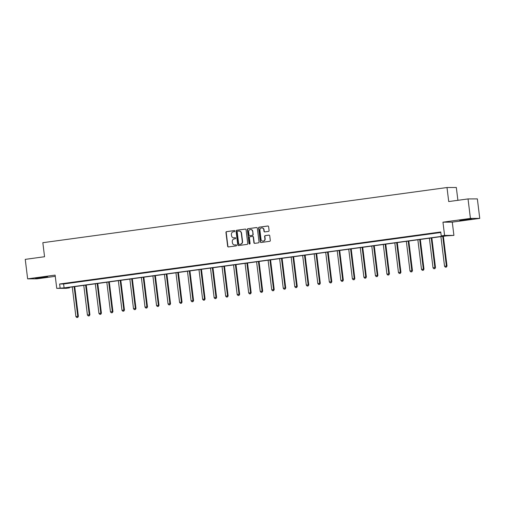 <?xml version="1.0" encoding="UTF-8"?>
<svg xmlns="http://www.w3.org/2000/svg" width="505" height="505" viewBox="0 0 505 505"><rect width="100%" height="100%" fill="white"/><g stroke="black" fill="none" stroke-linecap="round" stroke-linejoin="round"><path stroke-width="0.76" d="M234.863 231.05A0.543 0.511 -90.2 0 0 234.288 230.583L226.587 231.631A0.77 0.732 -90.2 0 0 225.956 232.496L227.648 246.27A0.77 0.732 -90.2 0 0 228.468 246.939L236.17 245.884A0.543 0.511 -90.2 0 0 236.1 244.811A0.543 0.511 -90.2 0 0 236.037 244.818L235.04 244.95A2.468 2.342 -90.2 0 1 232.42 242.817L232.275 241.674A2.468 2.342 -90.2 0 1 234.295 238.903L235.292 238.77A0.543 0.511 -90.2 0 0 235.229 237.691A0.543 0.511 -90.2 0 0 235.16 237.697L234.162 237.836A2.468 2.342 -90.2 0 1 231.542 235.702L231.404 234.554A2.468 2.342 -90.2 0 1 233.424 231.789L234.421 231.65A0.543 0.511 -90.2 0 0 234.863 231.05M467.819 219.656L459.771 220.407L469.385 219.025L471.941 218.911L467.819 219.656M43.506 277.58L35.451 278.331L45.065 276.948L47.621 276.835L43.506 277.58M479.75 218.387L470.426 218.419L442.954 222.168L452.278 222.137L479.75 218.387L477.358 198.894L468.034 198.926L448.718 201.558L446.994 187.525L42.837 242.697L44.56 256.729L25.25 259.368L27.642 278.855L36.966 278.829L55.266 276.33M468.034 198.926L470.426 218.419M268.458 231.404A0.77 0.732 -90.2 0 0 269.089 230.539L268.616 226.676A0.77 0.732 -90.2 0 0 267.795 226.006L259.242 227.174A0.77 0.732 -90.2 0 0 258.611 228.039L260.302 241.813A0.77 0.732 -90.2 0 0 261.123 242.482L269.676 241.314A0.77 0.732 -90.2 0 0 270.301 240.449L269.733 235.778A0.77 0.732 -90.2 0 0 268.912 235.115L265.251 235.614A0.77 0.732 -90.2 0 0 264.62 236.479L264.904 238.796A2.064 1.957 -90.2 0 1 262.972 241.125A2.064 1.957 -90.2 0 1 261.028 239.326L259.911 230.255A2.064 1.957 -90.2 0 1 261.849 227.925A2.064 1.957 -90.2 0 1 263.793 229.725L263.976 231.233A0.77 0.732 -90.2 0 0 264.797 231.902L268.458 231.404M69.362 287.351L69.425 287.875L66.067 288.336L56.743 288.361L55.114 275.105L27.642 278.855M56.743 288.361L64.097 287.888L445.214 235.867L441.219 235.879L444.583 235.418L453.907 235.393L446.553 235.86L65.429 287.888L69.425 287.875M441.219 235.879L440.745 231.978L59.622 284.006L60.101 287.9M442.954 222.168L444.583 235.418M246.068 229.75A0.77 0.732 -90.2 0 0 245.253 229.087L236.7 230.255A0.77 0.732 -90.2 0 0 236.069 231.12L237.76 244.893A0.77 0.732 -90.2 0 0 238.575 245.556L247.128 244.388A0.77 0.732 -90.2 0 0 247.759 243.524L246.068 229.75M247.968 228.714L256.521 227.547A0.77 0.732 -90.2 0 1 257.342 228.209L259.033 241.99A0.77 0.732 -90.2 0 1 258.402 242.855L254.741 243.353A0.77 0.732 -90.2 0 1 253.92 242.684L253.239 237.097A0.77 0.732 -90.2 0 0 252.418 236.435L249.988 236.763A0.77 0.732 -90.2 0 0 249.356 237.628L250.076 243.442A0.543 0.511 -90.2 0 1 249.565 244.054A0.543 0.511 -90.2 0 1 249.06 243.58L247.336 229.579A0.77 0.732 -90.2 0 1 247.968 228.714L256.736 227.553M457.896 200.308L456.324 187.5L446.994 187.525M452.278 222.137L453.907 235.393M59.622 284.006L63.617 283.993L440.808 232.502M63.617 283.993L64.097 287.888M438.807 232.571L434.483 233.076L438.807 232.571M427.287 234.143L422.963 234.648L427.287 234.143M415.766 235.715L411.442 236.226L415.766 235.715M404.246 237.287L399.922 237.798L404.246 237.287M392.726 238.865L388.402 239.37L392.726 238.865M381.206 240.437L376.881 240.942L381.206 240.437M369.685 242.009L365.361 242.514L369.685 242.009M358.165 243.58L353.841 244.085L358.165 243.58M346.645 245.152L342.321 245.657L346.645 245.152M335.124 246.724L330.807 247.229L335.124 246.724M323.604 248.296L319.286 248.801L323.604 248.296M312.084 249.868L307.766 250.379L312.084 249.868M300.563 251.446L296.246 251.951L300.563 251.446M289.043 253.018L284.725 253.523L289.043 253.018M277.529 254.589L273.205 255.094L277.529 254.589M266.009 256.161L261.685 256.666L266.009 256.161M254.488 257.733L250.164 258.238L254.488 257.733M242.968 259.305L238.644 259.81L242.968 259.305M231.448 260.877L227.124 261.382L231.448 260.877M219.927 262.448L215.603 262.954L219.927 262.448M208.407 264.02L204.083 264.532L208.407 264.02M196.887 265.598L192.563 266.103L196.887 265.598M185.367 267.17L181.042 267.675L185.367 267.17M173.846 268.742L169.522 269.247L173.846 268.742M162.326 270.314L158.002 270.819L162.326 270.314M150.806 271.886L146.482 272.391L150.806 271.886M139.285 273.457L134.961 273.962L139.285 273.457M127.765 275.029L123.441 275.534L127.765 275.029M116.245 276.601L111.927 277.106L116.245 276.601M104.724 278.173L100.407 278.684L104.724 278.173M93.204 279.751L88.886 280.256L93.204 279.751M81.684 281.323L77.366 281.828L81.684 281.323M70.163 282.895L65.846 283.4L70.163 282.895M233.998 237.849A2.468 2.342 -90.2 0 0 234.415 237.836L234.162 237.836M235.343 237.71L234.415 237.836M234.869 244.969A2.468 2.342 -90.2 0 0 235.292 244.95L235.04 244.95M236.214 244.824L235.292 244.95M234.465 230.589L226.84 231.631A0.77 0.732 -90.2 0 0 226.208 232.496L227.9 246.27A0.77 0.732 -90.2 0 0 228.5 246.932M245.468 229.087L236.952 230.255A0.77 0.732 -90.2 0 0 236.321 231.113L238.013 244.893A0.77 0.732 -90.2 0 0 238.612 245.55M237.628 231.214A0.543 0.511 -90.2 0 0 237.186 231.82L238.669 243.909A0.543 0.511 -90.2 0 0 239.244 244.376L240.292 244.237A2.468 2.342 -90.2 0 0 242.312 241.466L241.295 233.203A2.468 2.342 -90.2 0 0 238.676 231.069L237.628 231.214M239.099 231.056A2.468 2.342 -90.2 0 1 241.548 233.203L242.564 241.466A2.468 2.342 -90.2 0 1 240.544 244.231L239.496 244.376M252.67 236.428A0.77 0.732 -90.2 0 1 253.491 237.097L254.173 242.684A0.77 0.732 -90.2 0 0 254.779 243.347M248.22 228.714A0.77 0.732 -90.2 0 0 247.589 229.579L249.312 243.58A0.543 0.511 -90.2 0 0 249.691 244.035M252.525 231.303A2.064 1.957 -90.2 0 0 250.581 229.504A2.064 1.957 -90.2 0 0 248.649 231.833L249.041 235.027A0.77 0.732 -90.2 0 0 249.855 235.69L252.285 235.362A0.77 0.732 -90.2 0 0 252.917 234.497L252.778 231.303A2.064 1.957 -90.2 0 0 250.707 229.504M252.778 231.303L253.169 234.497A0.77 0.732 -90.2 0 1 252.538 235.362L250.108 235.69M261.975 227.932A2.064 1.957 -90.2 0 1 264.046 229.725L264.229 231.233A0.77 0.732 -90.2 0 0 264.835 231.896M263.099 241.119A2.064 1.957 -90.2 0 0 265.157 238.796L264.904 238.796M269.127 235.122L265.504 235.614A0.77 0.732 -90.2 0 0 264.873 236.479L265.157 238.796M268.01 226.013L259.494 227.174A0.77 0.732 -90.2 0 0 258.863 228.039L260.555 241.813A0.77 0.732 -90.2 0 0 261.154 242.476M72.259 286.954L75.895 316.566L78.376 316.313L74.727 286.619M77.505 317.399L76.766 317.5L77.757 317.399L77.745 316.313L74.109 286.701M76.766 317.5L75.895 316.566M78.376 316.313L77.757 317.399M83.779 285.382L87.415 314.994L89.896 314.735L86.248 285.047M89.025 315.827L88.287 315.928L89.278 315.827L89.265 314.741L85.629 285.129M88.287 315.928L87.415 314.994M89.896 314.735L89.278 315.827M95.3 283.81L98.936 313.422L101.417 313.163L97.768 283.475M100.546 314.255L99.807 314.356L100.798 314.255L100.785 313.169L97.149 283.558M99.807 314.356L98.936 313.422M101.417 313.163L100.798 314.255M106.82 282.238L110.456 311.844L112.931 311.591L109.288 281.897M112.066 312.683L111.327 312.784L112.318 312.683L112.306 311.598L108.67 281.986M111.327 312.784L110.456 311.844M112.931 311.591L112.318 312.683M118.34 280.666L121.976 310.272L124.451 310.019L120.809 280.325M123.586 311.112L122.848 311.213L123.832 311.112L123.826 310.019L120.19 280.414M122.848 311.213L121.976 310.272M124.451 310.019L123.832 311.112M129.861 279.095L133.497 308.7L135.971 308.448L132.329 278.754M135.1 309.54L134.362 309.641L135.353 309.54L135.346 308.448L131.71 278.842M134.362 309.641L133.497 308.7M135.971 308.448L135.353 309.54M141.381 277.516L145.017 307.128L147.492 306.876L143.849 277.182M146.62 307.968L145.882 308.069L146.873 307.968L146.867 306.876L143.231 277.27M145.882 308.069L145.017 307.128M147.492 306.876L146.873 307.968M152.901 275.945L156.537 305.557L159.012 305.304L155.37 275.61M158.141 306.396L157.402 306.497L158.393 306.39L158.381 305.304L154.751 275.692M157.402 306.497L156.537 305.557M159.012 305.304L158.393 306.39M164.422 274.373L168.058 303.985L170.532 303.732L166.89 274.038M169.661 304.818L168.923 304.919L169.914 304.818L169.901 303.732L166.265 274.12M168.923 304.919L168.058 303.985M170.532 303.732L169.914 304.818M175.942 272.801L179.578 302.413L182.052 302.16L178.41 272.466M181.181 303.246L180.443 303.347L181.434 303.246L181.421 302.16L177.785 272.548M180.443 303.347L179.578 302.413M182.052 302.16L181.434 303.246M187.462 271.229L191.098 300.841L193.573 300.582L189.93 270.895M192.702 301.674L191.963 301.775L192.954 301.674L192.942 300.589L189.306 270.977M191.963 301.775L191.098 300.841M193.573 300.582L192.954 301.674M198.983 269.657L202.619 299.269L205.093 299.01L201.451 269.323M204.222 300.103L203.483 300.204L204.475 300.103L204.462 299.017L200.826 269.405M203.483 300.204L202.619 299.269M205.093 299.01L204.475 300.103M210.503 268.086L214.139 297.691L216.613 297.439L212.965 267.745M215.742 298.531L215.004 298.632L215.995 298.531L215.982 297.445L212.346 267.833M215.004 298.632L214.139 297.691M216.613 297.439L215.995 298.531M222.023 266.514L225.659 296.119L228.134 295.867L224.485 266.173M227.263 296.959L226.524 297.06L227.515 296.959L227.502 295.867L223.866 266.261M226.524 297.06L225.659 296.119M228.134 295.867L227.515 296.959M233.544 264.942L237.18 294.548L239.654 294.295L236.005 264.601M238.783 295.387L238.044 295.488L239.035 295.387L239.023 294.295L235.387 264.689M238.044 295.488L237.18 294.548M239.654 294.295L239.035 295.387M245.064 263.364L248.7 292.976L251.174 292.723L247.526 263.029M250.303 293.815L249.565 293.916L250.556 293.815L250.543 292.723L246.907 263.111M249.565 293.916L248.7 292.976M251.174 292.723L250.556 293.815M256.584 261.792L260.22 291.404L262.695 291.151L259.046 261.457M261.824 292.243L261.085 292.338L262.076 292.237L262.063 291.151L258.427 261.539M261.085 292.338L260.22 291.404M262.695 291.151L262.076 292.237M268.105 260.22L271.734 289.832L274.215 289.58L270.566 259.886M273.344 290.665L272.605 290.766L273.596 290.665L273.584 289.58L269.948 259.968M272.605 290.766L271.734 289.832M274.215 289.58L273.596 290.665M279.618 258.648L283.255 288.26L285.735 288.008L282.087 258.314M284.864 289.094L284.126 289.195L285.117 289.094L285.104 288.008L281.468 258.396M284.126 289.195L283.255 288.26M285.735 288.008L285.117 289.094M291.139 257.077L294.775 286.689L297.256 286.43L293.607 256.742M296.385 287.522L295.646 287.623L296.637 287.522L296.624 286.436L292.988 256.824M295.646 287.623L294.775 286.689M297.256 286.43L296.637 287.522M302.659 255.505L306.295 285.117L308.776 284.858L305.127 255.17M307.905 285.95L307.166 286.051L308.157 285.95L308.145 284.864L304.509 255.252M307.166 286.051L306.295 285.117M308.776 284.858L308.157 285.95M314.179 253.933L317.815 283.539L320.296 283.286L316.648 253.592M319.425 284.378L318.687 284.479L319.678 284.378L319.665 283.292L316.029 253.68M318.687 284.479L317.815 283.539M320.296 283.286L319.678 284.378M325.7 252.361L329.336 281.967L331.817 281.714L328.168 252.02M330.945 282.806L330.207 282.907L331.198 282.806L331.185 281.714L327.549 252.109M330.207 282.907L329.336 281.967M331.817 281.714L331.198 282.806M337.22 250.783L340.856 280.395L343.331 280.142L339.688 250.448M342.466 281.234L341.727 281.335L342.712 281.234L342.706 280.142L339.07 250.537M341.727 281.335L340.856 280.395M343.331 280.142L342.712 281.234M348.74 249.211L352.376 278.823L354.851 278.571L351.209 248.877M353.986 279.663L353.248 279.764L354.232 279.656L354.226 278.571L350.59 248.959M353.248 279.764L352.376 278.823M354.851 278.571L354.232 279.656M360.261 247.639L363.897 277.251L366.371 276.999L362.729 247.305M365.5 278.085L364.762 278.186L365.753 278.085L365.746 276.999L362.11 247.387M364.762 278.186L363.897 277.251M366.371 276.999L365.753 278.085M371.781 246.068L375.417 275.68L377.891 275.427L374.249 245.733M377.02 276.513L376.282 276.614L377.273 276.513L377.26 275.427L373.631 245.815M376.282 276.614L375.417 275.68M377.891 275.427L377.273 276.513M383.301 244.496L386.937 274.108L389.412 273.855L385.769 244.161M388.541 274.941L387.802 275.042L388.793 274.941L388.781 273.855L385.145 244.243M387.802 275.042L386.937 274.108M389.412 273.855L388.793 274.941M394.822 242.924L398.458 272.536L400.932 272.277L397.29 242.589M400.061 273.369L399.322 273.47L400.313 273.369L400.301 272.283L396.665 242.671M399.322 273.47L398.458 272.536M400.932 272.277L400.313 273.369M406.342 241.352L409.978 270.964L412.452 270.705L408.81 241.011M411.581 271.797L410.843 271.898L411.834 271.797L411.821 270.712L408.185 241.1M410.843 271.898L409.978 270.964M412.452 270.705L411.834 271.797M417.862 239.78L421.498 269.386L423.973 269.133L420.33 239.439M423.102 270.225L422.363 270.327L423.354 270.225L423.341 269.133L419.705 239.528M422.363 270.327L421.498 269.386M423.973 269.133L423.354 270.225M429.383 238.208L433.019 267.814L435.493 267.562L431.844 237.868M434.622 268.654L433.883 268.755L434.874 268.654L434.862 267.562L431.226 237.956M433.883 268.755L433.019 267.814M435.493 267.562L434.874 268.654M440.903 236.63L444.539 266.242L447.013 265.99L443.365 236.296M446.142 267.082L445.404 267.183L446.395 267.082L446.382 265.99L442.746 236.384M445.404 267.183L444.539 266.242M447.013 265.99L446.395 267.082"/></g></svg>
